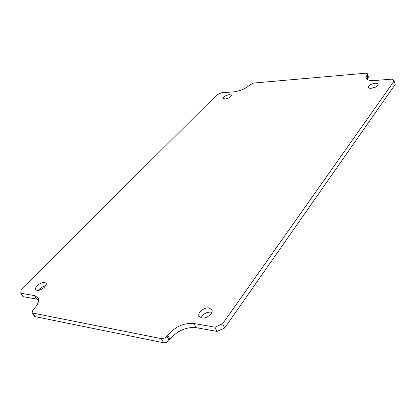 <?xml version="1.0" encoding="UTF-8"?>
<svg xmlns="http://www.w3.org/2000/svg" width="416" height="416" viewBox="0 0 416 416"><rect width="100%" height="100%" fill="white"/><g stroke="black" fill="none" stroke-linecap="round" stroke-linejoin="round"><path stroke-width="0.62" d="M214.963 327.179L222.607 323.788L224.64 328.026L217.027 331.406L196.05 327.647L193.955 323.502L214.963 327.179L217.027 331.406M196.05 327.647C186.144 326.804 177.445 330.658 169.962 339.217L169.172 340.257C167.528 342.118 165.662 342.945 163.566 342.742L161.346 338.645C163.446 338.842 165.318 338.01 166.972 336.154L167.768 335.114C175.302 326.56 184.033 322.691 193.955 323.502M161.346 338.645L32.781 313.045L35.084 316.612L34.315 316.144L32.011 312.577L32.781 313.045M224.64 328.026L395.2 84.422L394.248 80.839L391.836 79.149L374.499 80.538C369.585 80.829 366.74 79.955 365.96 77.917L367.422 73.741L365.638 73.211L253.64 83.039L249.865 84.932C245.716 88.65 240.474 90.938 234.146 91.796L221.421 92.815L216.986 94.754L21.086 289.557L20.8 293.207L34.403 295.584L37.996 297.69C39.53 300.581 38.116 304.408 33.753 309.166L32.932 310.019L32.011 312.577M394.248 80.839L222.607 323.788M209.076 307.97L211.822 309.722C213.798 313.056 206.539 319.004 201.703 317.954L199.035 316.238C197.049 312.868 204.24 306.987 209.076 307.97M374.998 83.283C376.797 83.174 377.853 83.512 378.154 84.292C377.816 86.252 375.528 87.584 371.301 88.286C369.517 88.379 368.482 88.046 368.186 87.277C368.514 85.322 370.781 83.99 374.998 83.283M229.559 94.572L231.462 95.15C231.083 96.954 229.003 98.228 225.217 98.982L223.34 98.405C223.714 96.606 225.784 95.332 229.559 94.572M44.741 282.495L46.051 283.244C47.793 285.449 40.524 291.205 36.977 290.389L35.708 289.661C33.972 287.42 41.194 281.726 44.741 282.495M367.162 79.425L367.843 78.296L366.865 74.859M367.422 73.741L368.394 77.173L367.843 78.296M20.8 293.207L23.015 296.644L36.618 299.083L38.62 299.754M163.566 342.742L35.084 316.612M201.037 317.798C203.107 313.919 206.456 312.021 211.078 312.104L211.843 312.286M371.145 88.296L376.173 86.793M227.666 98.415L228.322 98.155M38.428 290.373C40.253 288.044 42.614 286.577 45.495 285.979M367.229 74.386L368.202 77.818M36.618 299.083L34.403 295.584M169.172 340.257L166.972 336.154M169.962 339.217L167.768 335.114"/></g></svg>
